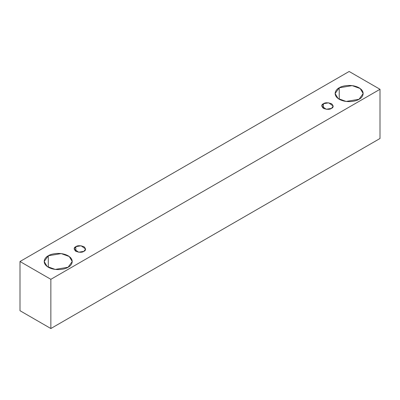 <?xml version="1.0" encoding="UTF-8"?>
<svg xmlns="http://www.w3.org/2000/svg" width="400" height="400" viewBox="0 0 400 400"><rect width="100%" height="100%" fill="white"/><g stroke="black" fill="none" stroke-linecap="round" stroke-linejoin="round"><path stroke-width="0.6" d="M50.855 328.525L380 138.495L380 89.29L50.855 279.32L50.855 328.525L50.855 279.32L20 261.505L349.145 71.475L380 89.29L380 138.495L50.855 328.525L20 310.71L20 261.505L20 310.71L50.855 328.525M50.855 279.32L380 89.29L349.145 71.475L20 261.505L50.855 279.32M339.225 87.805C341.725 85.9 351.585 83.645 359.06 87.805C366.265 92.125 362.36 97.815 359.06 99.26C356.56 101.165 346.7 103.42 339.225 99.26C332.02 94.94 335.925 89.25 339.225 87.805L335.115 93.535L338.1 98.525L346.145 101.445L359.06 99.26L363.17 93.535L360.185 88.54L352.145 85.62L339.225 87.805L339.225 99.26L339.225 87.805M48.285 255.78C50.79 253.875 60.645 251.62 68.12 255.78C75.33 260.095 71.42 265.785 68.12 267.23C65.62 269.135 55.76 271.39 48.285 267.23C41.08 262.915 44.985 257.225 48.285 255.78L44.175 261.505L47.16 266.495L55.205 269.415L68.12 267.23L72.23 261.505L69.25 256.51L61.205 253.595L48.285 255.78L48.285 267.23L48.285 255.78M75.835 246.66C77.515 245.425 80.21 245.425 83.92 246.66C86.06 248.8 86.06 250.355 83.92 251.325C82.24 252.56 79.545 252.56 75.835 251.325C73.695 249.185 73.695 247.63 75.835 246.66L74.165 248.99L78.655 252.215L83.92 251.325L85.59 248.99L81.1 245.77L75.835 246.66L75.835 251.325L75.835 246.66M323.43 103.715C325.11 102.475 327.805 102.475 331.51 103.715C333.65 105.855 333.65 107.41 331.51 108.38C329.83 109.615 327.135 109.615 323.43 108.38C321.29 106.24 321.29 104.685 323.43 103.715L321.755 106.045L326.245 109.27L331.51 108.38L333.185 106.045L328.69 102.825L323.43 103.715L323.43 108.38L323.43 103.715"/></g></svg>
